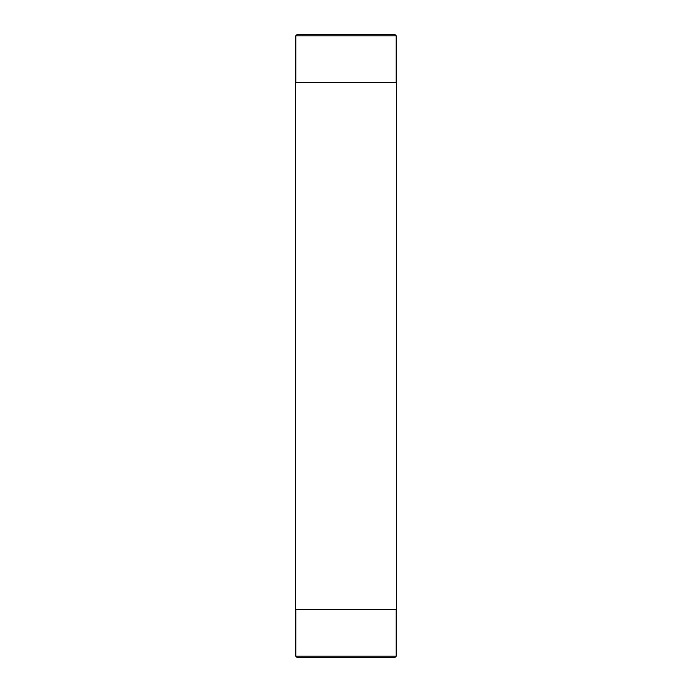 <?xml version="1.0" encoding="UTF-8"?>
<svg xmlns="http://www.w3.org/2000/svg" width="692" height="692" viewBox="0 0 692 692"><rect width="100%" height="100%" fill="white"/><g stroke="black" fill="none" stroke-linecap="round" stroke-linejoin="round"><path stroke-width="1.04" d="M295.458 609.496L396.542 609.496L396.542 82.504L295.458 82.504L295.458 609.496M295.804 35.794L297.006 34.6L394.994 34.6L396.196 35.794L295.804 35.794L295.804 82.504M295.804 656.206L297.006 657.4L394.994 657.4L396.196 656.206L295.804 656.206L295.804 609.496M396.196 609.496L396.196 656.206M396.196 82.504L396.196 35.794"/></g></svg>
